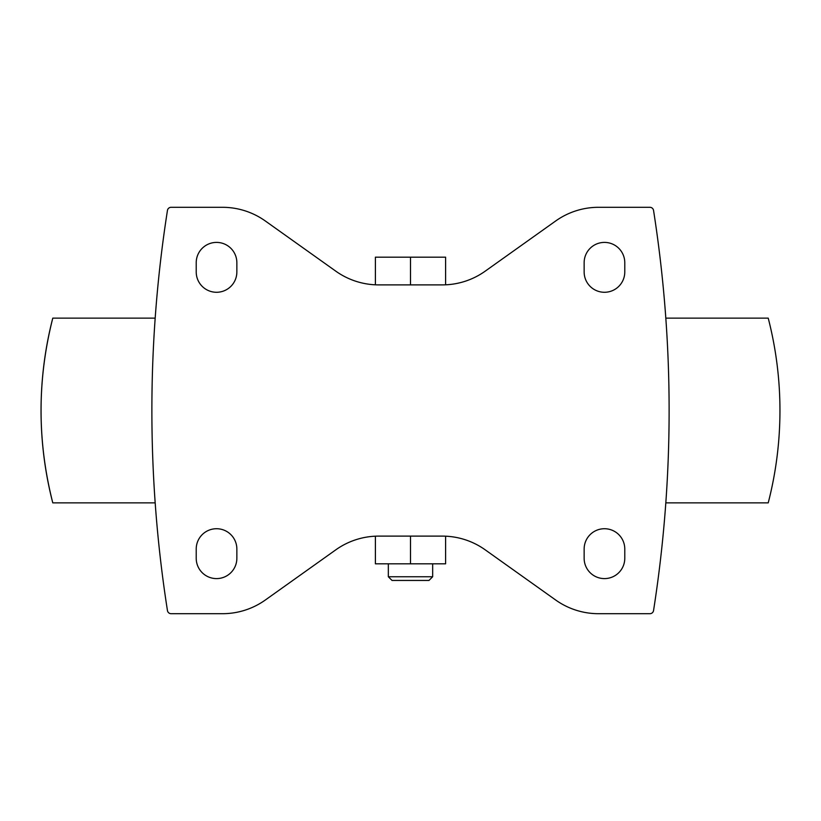 <?xml version="1.0" encoding="UTF-8"?>
<svg xmlns="http://www.w3.org/2000/svg" width="821" height="821" viewBox="0 0 821 821"><rect width="100%" height="100%" fill="white"/><g stroke="black" fill="none" stroke-linecap="round" stroke-linejoin="round"><path stroke-width="1.23" d="M442.303 284.887L378.697 284.887A73.89 73.89 0 0 1 335.84 271.197L265.337 220.993A73.89 73.89 0 0 0 222.481 207.303L171.107 207.303A3.695 3.695 0 0 0 167.453 210.422A1293.075 1293.075 0 0 0 167.453 610.578A3.695 3.695 0 0 0 171.107 613.698L222.481 613.698A73.89 73.89 0 0 0 265.337 600.007L335.84 549.803A73.89 73.89 0 0 1 378.697 536.113L442.303 536.113A73.89 73.89 0 0 1 485.16 549.803L555.663 600.007A73.89 73.89 0 0 0 598.519 613.698L649.893 613.698A3.695 3.695 0 0 0 653.547 610.578A1293.075 1293.075 0 0 0 653.547 210.422A3.695 3.695 0 0 0 649.893 207.303L598.519 207.303A73.89 73.89 0 0 0 555.663 220.993L485.16 271.197A73.89 73.89 0 0 1 442.303 284.887M584.142 262.72L584.142 271.956A20.32 20.32 0 0 0 604.461 292.276A20.32 20.32 0 0 0 624.781 271.956L624.781 262.72A20.32 20.32 0 0 0 604.461 242.4A20.32 20.32 0 0 0 584.142 262.72M584.142 549.044L584.142 558.28A20.32 20.32 0 0 0 604.461 578.6A20.32 20.32 0 0 0 624.781 558.28L624.781 549.044A20.32 20.32 0 0 0 604.461 528.724A20.32 20.32 0 0 0 584.142 549.044M196.219 262.72L196.219 271.956A20.32 20.32 0 0 0 216.539 292.276A20.32 20.32 0 0 0 236.859 271.956L236.859 262.72A20.32 20.32 0 0 0 216.539 242.4A20.32 20.32 0 0 0 196.219 262.72M196.219 549.044L196.219 558.28A20.32 20.32 0 0 0 216.539 578.6A20.32 20.32 0 0 0 236.859 558.28L236.859 549.044A20.32 20.32 0 0 0 216.539 528.724A20.32 20.32 0 0 0 196.219 549.044M375.402 536.185L375.402 563.822L410.5 563.822L410.5 536.113M445.598 536.185L445.598 563.822L410.5 563.822M432.667 576.753L388.333 576.753L392.028 580.447L428.973 580.447L432.667 576.753L432.667 563.822M388.333 576.753L388.333 563.822M445.598 284.815L445.598 257.178L375.402 257.178L375.402 284.815M410.5 284.887L410.5 257.178M52.78 502.863C37.15 441.288 37.15 379.713 52.78 318.138A369.45 369.45 0 0 0 52.78 502.863L155.19 502.863M665.81 502.863L768.22 502.863A369.45 369.45 0 0 0 768.22 318.138L665.81 318.138M52.78 318.138L155.19 318.138"/></g></svg>
